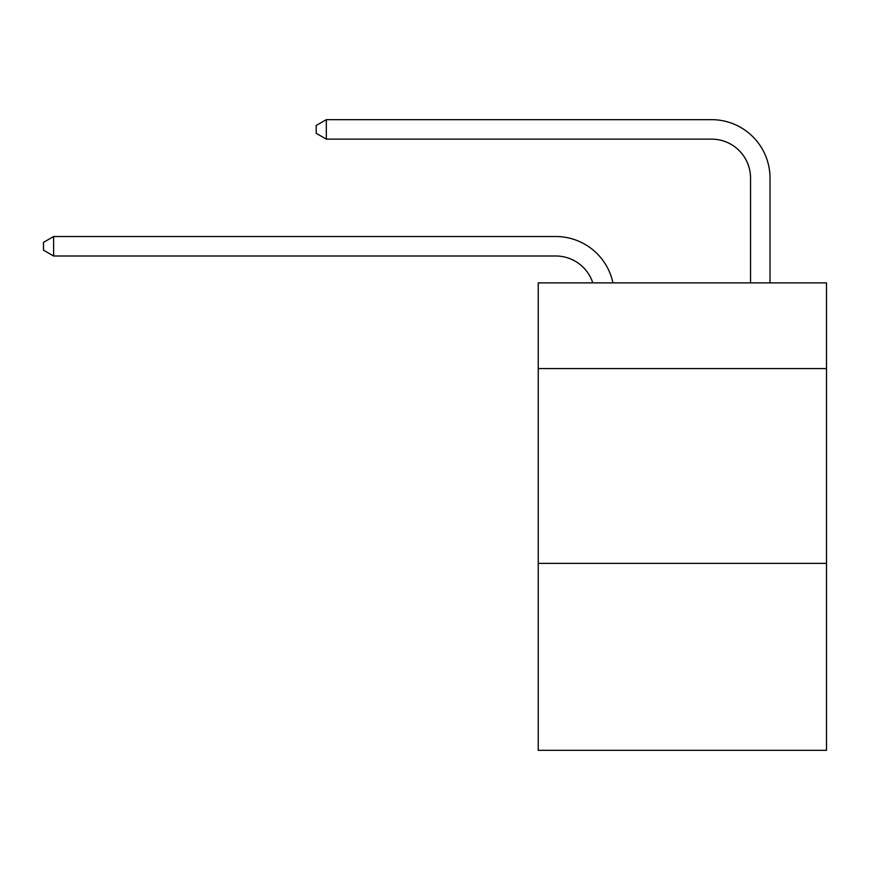<?xml version="1.0" encoding="UTF-8"?>
<svg xmlns="http://www.w3.org/2000/svg" width="870" height="870" viewBox="0 0 870 870"><rect width="100%" height="100%" fill="white"/><g stroke="black" fill="none" stroke-linecap="round" stroke-linejoin="round"><path stroke-width="1.3" d="M826.5 368.586L826.5 282.88L538.236 282.88L538.236 368.586L826.5 368.586L826.5 750.342L538.236 750.342L538.236 368.586M826.5 563.358L538.236 563.358M555.756 236.52L53.625 236.52L555.756 236.52A58.431 58.431 169.5 0 1 612.937 282.88M750.538 282.88L750.538 178.089A38.954 38.954 18.5 0 0 711.584 139.135L326.315 139.135L316.191 133.295L316.191 125.498L326.315 119.658L711.584 119.658A58.431 58.431 23.2 0 1 770.015 178.089L770.015 282.88M750.538 178.089A38.954 38.954 -156.8 0 0 711.584 139.135A38.954 38.954 -156.8 0 1 750.538 178.089A38.954 38.954 -156.8 0 0 711.584 139.135A38.954 38.954 -156.8 0 1 750.538 178.089A38.954 38.954 -156.8 0 0 711.584 139.135A38.954 38.954 -156.8 0 1 750.538 178.089A38.954 38.954 -156.8 0 0 711.584 139.135A38.954 38.954 -156.8 0 1 750.538 178.089A38.954 38.954 -156.8 0 0 711.584 139.135A38.954 38.954 -156.8 0 1 750.538 178.089A38.954 38.954 -156.8 0 0 711.584 139.135A38.954 38.954 -156.8 0 1 750.538 178.089A38.954 38.954 -156.8 0 0 711.584 139.135A38.954 38.954 -156.8 0 1 750.538 178.089A38.954 38.954 -156.8 0 0 711.584 139.135A38.954 38.954 -156.8 0 1 750.538 178.089A38.954 38.954 -156.8 0 0 711.584 139.135A38.954 38.954 -156.8 0 1 750.538 178.089A38.954 38.954 -156.8 0 0 711.584 139.135A38.954 38.954 -156.8 0 1 750.538 178.089A38.954 38.954 -156.8 0 0 711.584 139.135A38.954 38.954 -156.8 0 1 750.538 178.089A38.954 38.954 -156.8 0 0 711.584 139.135A38.954 38.954 -156.8 0 1 750.538 178.089A38.954 38.954 -156.8 0 0 711.584 139.135A38.954 38.954 -156.8 0 1 750.538 178.089A38.954 38.954 -156.8 0 0 711.584 139.135A38.954 38.954 -156.8 0 1 750.538 178.089A38.954 38.954 -156.8 0 0 711.584 139.135A38.954 38.954 -156.8 0 1 750.538 178.089A38.954 38.954 -156.8 0 0 711.584 139.135A38.954 38.954 -156.8 0 1 750.538 178.089A38.954 38.954 -156.8 0 0 711.584 139.135A38.954 38.954 -156.8 0 1 750.538 178.089A38.954 38.954 -156.8 0 0 711.584 139.135A38.954 38.954 -156.8 0 1 750.538 178.089A38.954 38.954 -156.8 0 0 711.584 139.135A38.954 38.954 -156.8 0 1 750.538 178.089A38.954 38.954 -156.8 0 0 711.584 139.135A38.954 38.954 -156.8 0 1 750.538 178.089A38.954 38.954 -156.8 0 0 711.584 139.135A38.954 38.954 -156.8 0 1 750.538 178.089A38.954 38.954 -156.8 0 0 711.584 139.135A38.954 38.954 -156.8 0 1 750.538 178.089A38.954 38.954 -156.8 0 0 711.584 139.135A38.954 38.954 -156.8 0 1 750.538 178.089A38.954 38.954 -156.8 0 0 711.584 139.135A38.954 38.954 -156.8 0 1 750.538 178.089A38.954 38.954 -156.8 0 0 711.584 139.135A38.954 38.954 -156.8 0 1 750.538 178.089A38.954 38.954 -156.8 0 0 711.584 139.135A38.954 38.954 -156.8 0 1 750.538 178.089A38.954 38.954 -156.8 0 0 711.584 139.135A38.954 38.954 -156.8 0 1 750.538 178.089A38.954 38.954 -156.8 0 0 711.584 139.135M592.796 282.88A38.954 38.954 -10.5 0 0 555.756 255.997L53.625 255.997L43.5 250.158L43.5 242.371L53.625 236.52L53.625 255.997M326.315 119.658L326.315 139.135"/></g></svg>
